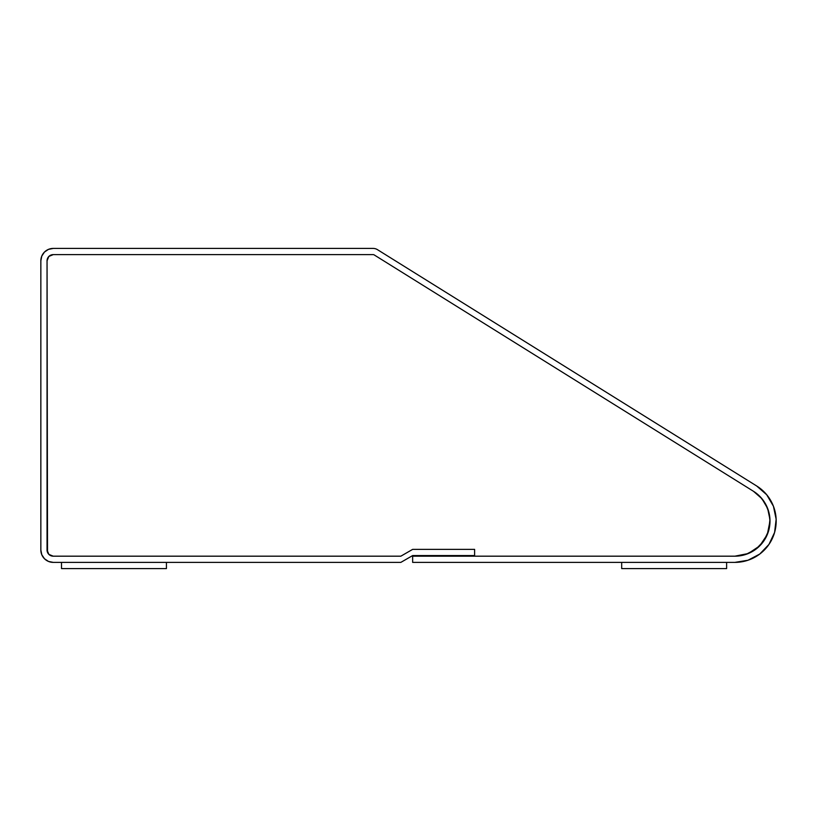 <?xml version="1.0" encoding="UTF-8"?>
<svg xmlns="http://www.w3.org/2000/svg" width="817" height="817" viewBox="0 0 817 817"><rect width="100%" height="100%" fill="white"/><g stroke="black" fill="none" stroke-linecap="round" stroke-linejoin="round"><path stroke-width="1.23" d="M756.726 486.013A41.31 41.31 0 0 1 734.881 562.382L747.994 560.248L759.749 554.059L768.93 544.459L774.598 532.439L776.15 519.244L773.433 506.234L766.724 494.765L756.726 486.013L377.474 249.665A8.262 8.262 0 0 0 373.103 248.419A8.262 8.262 0 0 1 377.474 249.665L756.726 486.013L766.724 494.765L773.433 506.234M373.103 248.419L53.248 248.419L48.499 249.359L44.475 252.044L41.79 256.068L40.85 260.817A12.398 12.398 0 0 1 53.248 248.419L373.103 248.419M40.85 549.994L40.85 260.817L40.85 549.994L41.79 554.733L44.475 558.757L48.499 561.442L53.248 562.382A12.398 12.398 0 0 1 40.85 549.994L41.79 554.733L44.475 558.757L48.499 561.442L53.248 562.382L400.841 562.382L412.646 555.57L474.616 555.57L474.616 549.371L412.646 549.371L400.841 556.183L53.248 556.183A6.199 6.199 0 0 1 47.049 549.994L47.049 260.817A6.199 6.199 0 0 1 53.248 254.618L373.103 254.618A2.063 2.063 0 0 1 374.196 254.924L753.448 491.272A35.111 35.111 0 0 1 734.881 556.183L412.646 556.183L412.646 562.382L734.881 562.382L747.994 560.248L759.749 554.059M53.248 562.382L400.841 562.382L412.646 555.57L474.616 555.57L474.616 549.371L412.646 549.371L400.841 556.183L53.248 556.183L48.857 554.375L47.519 552.363L47.049 260.817L48.857 256.426L53.248 254.618L373.103 254.618A2.063 2.063 0 0 1 374.196 254.924L753.448 491.272L761.955 498.707L767.653 508.46L769.961 519.51L768.634 530.733L763.824 540.946L756.021 549.106L746.023 554.375L734.881 556.183L412.646 556.183L412.646 562.382L734.881 562.382M48.499 249.359L44.475 252.044L41.79 256.068M753.499 491.303L761.281 497.921M734.892 556.183L474.616 556.183L474.616 549.371L412.646 549.371L400.841 556.183L53.248 556.183A6.199 6.199 0 0 1 47.049 549.994L47.049 260.817A6.199 6.199 0 0 1 53.248 254.618L373.103 254.618A2.063 2.063 0 0 1 374.196 254.924L753.448 491.272A35.111 35.111 0 0 1 734.881 556.183L748.321 553.518L759.708 545.899L767.316 534.512L769.992 521.072L768.868 512.269L765.58 504.028L760.331 496.879L753.448 491.272L374.196 254.924A2.063 2.063 0 0 0 373.103 254.618L53.248 254.618L48.857 256.426L47.049 260.817L47.049 549.994L48.857 554.375L53.248 556.183L400.841 556.183L412.646 549.371L474.616 549.371L474.616 556.183L734.881 556.183M768.93 544.459L774.598 532.439L776.15 519.244M747.32 553.916L748.301 553.518M769.992 521.042L769.982 520.184M769.808 517.457L768.879 512.279M768.868 512.259L768.194 509.971M766.928 506.724L765.59 504.058M61.51 568.581L61.51 562.382L166.433 562.382L166.433 568.581L61.51 568.581L166.433 568.581L166.433 562.382L61.51 562.382L61.51 568.581M621.686 568.581L621.686 562.382L726.619 562.382L726.619 568.581L621.686 568.581L726.619 568.581L726.619 562.382L621.686 562.382L621.686 568.581"/></g></svg>
